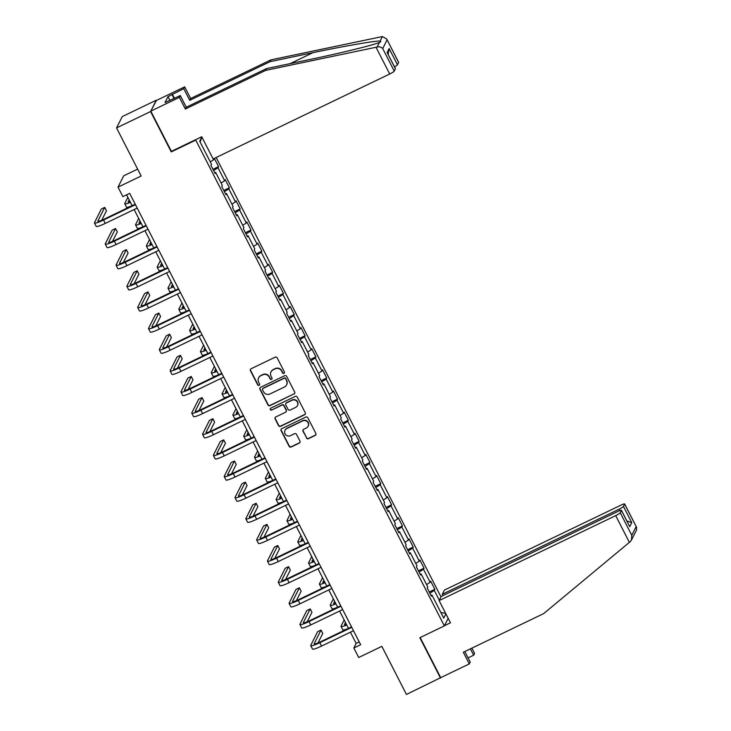 <?xml version="1.0" encoding="UTF-8"?>
<svg xmlns="http://www.w3.org/2000/svg" width="731" height="731" viewBox="0 0 731 731"><rect width="100%" height="100%" fill="white"/><g stroke="black" fill="none" stroke-linecap="round" stroke-linejoin="round"><path stroke-width="1.1" d="M283.948 373.377A1.051 1.033 -153.3 0 0 284.405 371.997L277.177 357.861A1.508 1.471 -153.3 0 0 275.158 357.176L251.099 368.753A1.508 1.471 -153.3 0 0 250.441 370.727L257.678 384.853A1.051 1.033 -153.3 0 0 259.551 384.881A1.051 1.033 -153.3 0 0 259.542 383.949L258.61 382.121A4.825 4.706 -153.3 0 1 260.711 375.807L262.712 374.848A4.825 4.706 -153.3 0 1 269.163 377.041L270.105 378.868A1.051 1.033 -153.3 0 0 271.978 378.896A1.051 1.033 -153.3 0 0 271.978 377.973L271.037 376.145A4.825 4.706 -153.3 0 1 273.138 369.831L275.139 368.863A4.825 4.706 -153.3 0 1 281.599 371.065L282.531 372.892A1.051 1.033 -153.3 0 0 283.948 373.377M271.009 371.915L271.164 371.613A4.825 4.706 -153.3 0 1 273.293 369.52L275.295 368.561A4.825 4.706 -153.3 0 1 281.755 370.754L282.687 372.591A1.051 1.033 -153.3 0 0 284.478 372.755M250.523 369.256A1.508 1.471 -153.3 0 0 250.596 370.416L257.833 384.543A1.051 1.033 -153.3 0 0 259.615 384.716M258.573 377.9L258.728 377.589A4.825 4.706 -153.3 0 1 260.866 375.506L262.868 374.537A4.825 4.706 -153.3 0 1 269.319 376.739L270.26 378.567A1.051 1.033 -153.3 0 0 272.042 378.74M306.435 437.997A1.508 1.471 -153.3 0 0 308.455 438.682L315.198 435.429A1.508 1.471 -153.3 0 0 315.856 433.456L307.824 417.766A1.508 1.471 -153.3 0 0 305.814 417.081L281.755 428.658A1.508 1.471 -153.3 0 0 281.097 430.632L289.129 446.321A1.508 1.471 -153.3 0 0 291.148 447.006L299.299 443.087A1.508 1.471 -153.3 0 0 299.957 441.113L296.521 434.397A1.508 1.471 -153.3 0 0 294.502 433.711L290.454 435.658A4.03 3.929 -153.3 0 1 285.035 430.285A4.03 3.929 -153.3 0 1 286.817 428.54L302.652 420.919A4.03 3.929 -153.3 0 1 308.08 426.292A4.03 3.929 -153.3 0 1 306.298 428.037L303.657 429.307A1.508 1.471 -153.3 0 0 303 431.281L306.591 437.686A1.508 1.471 -153.3 0 0 308.61 438.372L315.353 435.128A1.508 1.471 -153.3 0 0 315.938 434.625M156.416 100.458L150.586 111.532L116.549 127.916L141.156 176.007L118.011 187.145L122.863 196.621L129.67 193.349L360.657 644.733L353.85 648.013L358.702 657.498L381.847 646.359L406.454 694.45L440.702 677.655L420.179 637.542M150.586 111.532L171.246 151.911L195.753 140.114L444.347 625.91L419.841 637.706L440.501 678.076M294.036 394.073A1.508 1.471 -153.3 0 0 294.694 392.108L286.671 376.41A1.508 1.471 -153.3 0 0 284.651 375.725L260.592 387.302A1.508 1.471 -153.3 0 0 259.934 389.276L267.966 404.965A1.508 1.471 -153.3 0 0 269.986 405.65L294.191 393.771A1.508 1.471 -153.3 0 0 294.776 393.269M297.243 397.088L305.275 412.777A1.508 1.471 -153.3 0 1 304.617 414.751L280.567 426.328A1.508 1.471 -153.3 0 1 278.548 425.643L275.112 418.927A1.508 1.471 -153.3 0 1 275.77 416.953L285.519 412.257A1.508 1.471 -153.3 0 0 286.177 410.292L283.902 405.833A1.508 1.471 -153.3 0 0 281.883 405.148L271.722 410.036A1.051 1.033 -153.3 0 1 270.306 408.629A1.051 1.033 -153.3 0 1 270.772 408.172L295.233 396.403A1.508 1.471 -153.3 0 1 297.243 397.088M116.549 127.916L122.251 116.585L156.288 100.202M448.176 618.307L444.347 625.91M440.985 596.871L216.148 157.503M195.753 140.114L196.072 139.475M429.243 592L434.854 589.296L430.696 581.172L430.139 582.287L423.477 569.285L424.044 568.17L419.886 560.037L419.32 561.152L412.668 548.149L413.225 547.035L409.068 538.902L408.51 540.026L401.849 527.014L402.415 525.9L398.258 517.767L397.691 518.891L391.039 505.879L391.597 504.765L387.439 496.641L386.882 497.756L380.221 484.754L380.787 483.63L376.629 475.506L376.063 476.621L369.411 463.618L369.968 462.495L365.811 454.371L365.244 455.486L358.592 442.483L359.159 441.369L354.992 433.236L354.434 434.351L347.782 421.348L348.34 420.234L344.182 412.101L343.616 413.225L336.964 400.213L337.53 399.099L333.363 390.966L332.806 392.09L326.154 379.087L326.711 377.964L322.554 369.84L321.987 370.955L315.335 357.952L315.902 356.829L311.735 348.705L311.178 349.82L304.525 336.817L305.083 335.703L300.925 327.57L300.359 328.685L293.707 315.682L294.273 314.568L290.106 306.435L289.549 307.559L282.888 294.547L283.454 293.433L279.297 285.3L278.73 286.424L272.078 273.412L272.636 272.298L268.478 264.174L267.921 265.289L261.259 252.286L261.826 251.162L257.668 243.039L257.102 244.154L250.45 231.151L251.007 230.027L246.85 221.904L246.292 223.019L239.631 210.016L240.197 208.902L236.04 200.769L235.473 201.884L228.821 188.881L229.379 187.766L225.221 179.634L224.664 180.758L218.002 167.746L218.569 166.631L214.411 158.508L213.845 159.623L213.434 158.81M434.854 589.296L434.296 590.42L439.304 600.206M445.883 613.839L443.735 618.106L431.957 595.071L431.391 596.194L427.233 588.062L427.79 586.947L421.138 573.936L420.581 575.059L416.414 566.927L416.981 565.812L410.329 552.81L409.762 553.924L405.604 545.792L406.162 544.677L399.51 531.675L398.943 532.789L394.786 524.666L395.352 523.542L388.691 510.54L388.134 511.654L383.976 503.531L384.533 502.407L377.881 489.404L377.315 490.519L373.157 482.396L373.724 481.281L367.063 468.269L366.505 469.393L362.348 461.261L362.905 460.146L356.253 447.134L355.686 448.258L351.529 440.126L352.095 439.011L345.434 426.009L344.877 427.123L340.719 418.991L341.276 417.876L334.624 404.873L334.058 405.988L329.9 397.865L330.467 396.741L323.806 383.738L323.248 384.853L319.091 376.73L319.648 375.606L312.996 362.603L312.429 363.727L308.272 355.595L308.838 354.48L302.177 341.468L301.62 342.592L297.462 334.46L298.02 333.345L291.367 320.342L290.801 321.457L286.643 313.325L287.21 312.21L280.549 299.207L279.991 300.322L275.825 292.199L276.391 291.075L269.739 278.072L269.172 279.187L265.015 271.064L265.572 269.94L258.92 256.937L258.363 258.052L254.196 249.929L254.763 248.814L248.111 235.802L247.544 236.926L243.386 228.794L243.944 227.679L237.292 214.667L236.734 215.791L232.568 207.659L233.134 206.544L226.482 193.541L225.916 194.656L221.758 186.524L222.315 185.409L215.663 172.406L215.106 173.521L210.939 165.398L211.506 164.274L199.718 141.247L201.866 136.98M426.566 584.553L430.139 582.287M419.055 572.09L423.477 569.285M421.138 573.936L420.151 574.228M415.756 563.418L419.32 561.152M408.245 550.955L412.668 548.149M410.329 552.81L409.333 553.093M404.937 542.283L408.51 540.026M397.426 529.82L401.849 527.014M399.51 531.675L398.523 531.958M394.128 521.148L397.691 518.891M386.617 508.685L391.039 505.879M388.691 510.54L387.704 510.823M383.309 500.013L386.882 497.756M375.798 487.559L380.221 484.754M377.881 489.404L376.894 489.688M372.499 478.887L376.063 476.621M364.988 466.424L369.411 463.618M367.063 468.269L366.076 468.562M361.681 457.752L365.244 455.486M354.17 445.289L358.592 442.483M356.253 447.134L355.266 447.427M350.871 436.617L354.434 434.351M343.36 424.154L347.782 421.348M345.434 426.009L344.447 426.292M340.052 415.482L343.616 413.225M332.541 403.019L336.964 400.213M334.624 404.873L333.638 405.157M329.242 394.347L332.806 392.09M321.731 381.893L326.154 379.087M323.806 383.738L322.819 384.022M318.424 373.221L321.987 370.955M310.913 360.758L315.335 357.952M312.996 362.603L312.009 362.887M307.614 352.086L311.178 349.82M300.103 339.623L304.525 336.817M302.177 341.468L301.19 341.761M296.795 330.951L300.359 328.685M289.284 318.488L293.707 315.682M291.367 320.342L290.381 320.626M285.985 309.816L289.549 307.559M278.465 297.353L282.888 294.547M280.549 299.207L279.562 299.491M275.167 288.681L278.73 286.424M267.656 276.217L272.078 273.412M269.739 278.072L268.752 278.356M264.348 267.546L267.921 265.289M256.837 255.092L261.259 252.286M258.92 256.937L257.933 257.221M253.538 246.42L257.102 244.154M246.027 233.957L250.45 231.151M248.111 235.802L247.115 236.095M242.719 225.285L246.292 223.019M235.208 212.822L239.631 210.016M237.292 214.667L236.305 214.96M231.91 204.15L235.473 201.884M224.399 191.686L228.821 188.881M226.482 193.541L225.486 193.825M221.091 183.015L224.664 180.758M213.58 170.551L218.002 167.746M215.663 172.406L214.676 172.69M210.281 161.88L213.845 159.623M200.13 142.042L201.902 137.044M137.629 169.117L123.713 175.805L118.011 187.145M350.414 632.196L356.161 643.417L353.85 648.013M126.6 194.83L132.156 205.676M134.129 209.532L142.974 226.811M144.939 230.658L153.784 247.946M155.758 251.793L164.603 269.072M166.567 272.928L175.413 290.207M177.386 294.063L186.231 311.342M188.196 315.198L197.041 332.477M199.015 336.324L207.86 353.612M209.824 357.459L218.67 374.738M220.643 378.594L229.488 395.873M231.462 399.729L240.298 417.008M242.272 420.864L251.117 438.143M253.09 441.999L261.926 459.278M263.9 463.125L272.745 480.413M274.719 484.26L283.555 501.539M285.529 505.395L294.374 522.674M296.347 526.53L305.183 543.809M307.157 547.665L316.002 564.944M317.976 568.791L326.821 586.079M328.786 589.926L337.631 607.205M339.604 611.061L348.449 628.34M440.884 612.523L445.645 613.373M429.874 593.225L434.296 590.42M431.957 595.071L430.961 595.354M359.223 641.946L356.161 643.417M212.959 169.327L218.569 166.631M223.768 190.462L229.379 187.766M234.587 211.597L240.197 208.902M245.397 232.732L251.007 230.027M256.215 253.867L261.826 251.162M267.025 275.002L272.636 272.298M277.844 296.128L283.454 293.433M288.654 317.263L294.273 314.568M299.472 338.398L305.083 335.703M310.291 359.533L315.902 356.829M321.101 380.668L326.711 377.964M331.92 401.794L337.53 399.099M342.729 422.929L348.34 420.234M353.548 444.064L359.159 441.369M364.358 465.199L369.968 462.495M375.177 486.334L380.787 483.63M385.986 507.469L391.597 504.765M396.805 528.595L402.415 525.9M407.615 549.73L413.225 547.035M418.434 570.865L424.044 568.17M171.246 151.911L171.566 151.271M260.017 387.805A1.508 1.471 -153.3 0 0 260.09 388.965L268.122 404.654A1.508 1.471 -153.3 0 0 270.141 405.349L294.191 393.771M285.547 378.777A1.051 1.033 -153.3 0 0 284.131 378.292L263.014 388.453A1.051 1.033 -153.3 0 0 262.557 389.833L263.544 391.761A4.825 4.706 -153.3 0 0 269.995 393.963L284.432 387.019A4.825 4.706 -153.3 0 0 286.534 380.705L285.702 378.466A1.051 1.033 -153.3 0 0 284.286 377.991L284.131 378.292M262.548 388.91L262.703 388.609A1.051 1.033 -153.3 0 1 263.169 388.152L284.286 377.991M286.561 384.926L286.716 384.625A4.825 4.706 -153.3 0 0 286.68 380.394L286.534 380.705M285.702 378.466L286.68 380.394M275.185 417.456A1.508 1.471 -153.3 0 0 275.267 418.616L278.703 425.332A1.508 1.471 -153.3 0 0 280.722 426.027L304.772 414.45A1.508 1.471 -153.3 0 0 305.357 413.947M286.186 411.608L286.342 411.297A1.508 1.471 -153.3 0 0 286.333 409.981L284.057 405.522A1.508 1.471 -153.3 0 0 282.038 404.837L271.722 410.036M270.397 408.483A1.051 1.033 -153.3 0 0 271.877 409.725M295.644 407.386A4.03 3.929 -153.3 0 0 296.64 401.072A4.03 3.929 -153.3 0 0 292.007 400.277L286.424 402.964A1.508 1.471 -153.3 0 0 285.775 404.928L288.051 409.387A1.508 1.471 -153.3 0 0 290.07 410.073L295.644 407.386M297.426 405.641L297.581 405.339A4.03 3.929 -153.3 0 0 292.162 399.967L292.007 400.277M285.757 403.613L285.912 403.302A1.508 1.471 -153.3 0 1 286.579 402.653L292.162 399.967M303.073 429.81A1.508 1.471 -153.3 0 0 303.155 430.97L306.591 437.686M308.08 426.292L308.235 425.981A4.03 3.929 -153.3 0 0 302.808 420.617L302.652 420.919M285.035 430.285L285.191 429.983A4.03 3.929 -153.3 0 1 286.972 428.238L302.808 420.617M281.179 429.161A1.508 1.471 -153.3 0 0 281.252 430.321L289.284 446.011A1.508 1.471 -153.3 0 0 291.303 446.696L299.454 442.776A1.508 1.471 -153.3 0 0 300.03 442.273M130.145 201.747A7.675 1.033 152.9 0 1 128.172 201.994A7.675 1.033 152.9 0 1 128.199 201.774L129.177 199.846M127.87 197.306L124.8 203.41A11.513 1.544 -27.1 0 0 124.754 203.748A11.513 1.544 -27.1 0 0 130.447 202.332M124.754 203.748L126.49 207.129A11.513 1.544 -27.1 0 0 131.443 206.014M101.7 220.259L106.47 210.775L104.734 207.385L101.335 209.02L94.491 222.635A11.513 1.544 -27.1 0 0 94.445 222.973A11.513 1.544 -27.1 0 0 103.546 220.022L135.463 204.662M94.445 222.973L96.181 226.354A11.513 1.544 -27.1 0 0 105.273 223.412L137.19 208.052M135.226 204.196L103.93 219.254A7.675 1.033 152.9 0 1 97.863 221.219A7.675 1.033 152.9 0 1 97.89 221L104.734 207.385M376.026 47.259L377.141 47.003C379.462 46.546 381.317 47.067 382.715 48.557L394.256 71.117A4.605 0.621 152.9 0 1 389.714 74.005L376.026 47.259L265.682 70.368L185.345 109.02L179.387 97.369L150.796 111.121L171.383 151.354L201.747 136.752L213.114 158.965L389.714 74.005M169.985 100.522L167.993 96.629L165.023 102.541L180.292 95.56L186.259 107.21L266.587 68.559L309.46 59.586C339.869 53.299 374.683 44.774 379.435 42.444L380.083 42.16M266.587 68.559L265.682 70.368M180.292 95.56L179.387 97.369M186.259 107.21L185.345 109.02M398.614 62.446L386.717 39.026L398.633 62.318A4.605 0.621 152.9 0 1 398.614 62.446L397.445 64.776A4.605 0.621 152.9 0 1 394.512 66.832M167.993 96.629L183.764 88.67L184.669 86.861L156.078 100.622L150.796 111.121M386.717 39.026L382.395 36.55L270.963 59.86L190.636 98.511L189.722 100.321L183.764 88.67M190.636 98.511L184.669 86.861M270.963 59.86L270.059 61.669L189.722 100.321M377.141 47.003L379.435 42.444C380.952 41.85 381.171 41.402 380.102 41.11C376.849 40.452 343.424 46.217 312.923 52.687L270.059 61.669M395.425 68.787L387.11 52.531L395.444 68.659A4.605 0.621 152.9 0 1 395.425 68.787L394.256 71.117M172.324 94.171L174.471 98.365M174.069 98.557L172.077 94.664M388.188 54.478L389.13 48.52L397.445 64.776M468.059 657.9L473.67 655.204L470.417 648.845M473.67 655.204L474.583 653.395L471.888 648.132M439.112 600.599L615.703 515.629A4.605 0.621 -27.1 0 0 620.253 512.751L621.423 510.421A4.605 0.621 -27.1 0 0 621.441 510.293A4.605 0.621 -27.1 0 0 617.796 511.472L441.204 596.432L439.112 600.599L450.479 622.812L444.439 625.718M620.253 512.751L631.794 535.302L631.456 540.072L630.259 541.634L543.672 613.601L463.335 652.253L469.302 663.903L470.207 662.094L464.806 651.54M469.302 663.903L440.702 677.655M623.442 506.409L624.612 504.079A4.605 0.621 -27.1 0 0 624.63 503.951A4.605 0.621 -27.1 0 0 620.985 505.13L444.393 590.091L442.301 594.257L618.892 509.297A4.605 0.621 -27.1 0 0 623.442 506.409L631.758 522.665L626.906 520.975M442.977 595.582L442.301 594.257M621.441 510.293L629.738 526.676L621.423 510.421M631.456 540.072L636.555 529.938L636.546 527.234L624.612 504.079M140.955 222.873A7.675 1.033 152.9 0 1 138.991 223.129A7.675 1.033 152.9 0 1 139.018 222.909L139.986 220.981M138.689 218.432L135.61 224.545A11.513 1.544 -27.1 0 0 135.573 224.874A11.513 1.544 -27.1 0 0 141.257 223.467M135.573 224.874L137.309 228.264A11.513 1.544 -27.1 0 0 142.262 227.149M151.774 244.008A7.675 1.033 152.9 0 1 149.8 244.264A7.675 1.033 152.9 0 1 149.828 244.044L150.805 242.116M149.499 239.567L146.428 245.68A11.513 1.544 -27.1 0 0 146.383 246.009A11.513 1.544 -27.1 0 0 152.075 244.602M146.383 246.009L148.119 249.399A11.513 1.544 -27.1 0 0 153.071 248.284M112.51 241.394L117.289 231.91L115.553 228.52L112.145 230.155L105.301 243.77A11.513 1.544 -27.1 0 0 105.264 244.108A11.513 1.544 -27.1 0 0 114.356 241.157L146.273 225.797M105.264 244.108L106.991 247.489A11.513 1.544 -27.1 0 0 116.092 244.538L148.009 229.187M146.036 225.331L114.74 240.389A7.675 1.033 152.9 0 1 108.681 242.354A7.675 1.033 152.9 0 1 108.709 242.135L115.553 228.52M123.329 262.53L128.099 253.036L126.362 249.655L122.963 251.29L116.119 264.905A11.513 1.544 -27.1 0 0 116.074 265.234A11.513 1.544 -27.1 0 0 125.175 262.292L157.092 246.932M116.074 265.234L117.81 268.624A11.513 1.544 -27.1 0 0 126.902 265.673L158.819 250.322M156.854 246.466L125.558 261.524A7.675 1.033 152.9 0 1 119.491 263.489A7.675 1.033 152.9 0 1 119.519 263.27L126.362 249.655M162.584 265.143A7.675 1.033 152.9 0 1 160.619 265.399A7.675 1.033 152.9 0 1 160.646 265.17L161.615 263.242M160.317 260.702L157.238 266.815A11.513 1.544 -27.1 0 0 157.202 267.144A11.513 1.544 -27.1 0 0 162.885 265.728M157.202 267.144L158.938 270.534A11.513 1.544 -27.1 0 0 163.89 269.419M173.402 286.278A7.675 1.033 152.9 0 1 171.438 286.525A7.675 1.033 152.9 0 1 171.465 286.305L172.434 284.377M171.127 281.837L168.057 287.941A11.513 1.544 -27.1 0 0 168.02 288.279A11.513 1.544 -27.1 0 0 173.704 286.863M168.02 288.279L169.747 291.669A11.513 1.544 -27.1 0 0 174.7 290.554M184.212 307.413A7.675 1.033 152.9 0 1 182.247 307.66A7.675 1.033 152.9 0 1 182.275 307.44L183.243 305.512M181.946 302.972L178.876 309.076A11.513 1.544 -27.1 0 0 178.83 309.414A11.513 1.544 -27.1 0 0 184.514 307.998M178.83 309.414L180.566 312.795A11.513 1.544 -27.1 0 0 185.519 311.68M134.138 283.665L138.917 274.171L137.181 270.79L133.773 272.425L126.929 286.04A11.513 1.544 -27.1 0 0 126.892 286.369A11.513 1.544 -27.1 0 0 135.984 283.418L167.902 268.067M126.892 286.369L128.619 289.759A11.513 1.544 -27.1 0 0 137.72 286.808L169.638 271.448M167.664 267.601L136.368 282.659A7.675 1.033 152.9 0 1 130.31 284.624A7.675 1.033 152.9 0 1 130.337 284.405L137.181 270.79M144.957 304.8L149.727 295.306L148 291.916L144.592 293.56L137.748 307.175A11.513 1.544 -27.1 0 0 137.702 307.504A11.513 1.544 -27.1 0 0 146.803 304.553L178.72 289.202M137.702 307.504L139.438 310.894A11.513 1.544 -27.1 0 0 148.53 307.943L180.456 292.583M178.483 288.736L147.187 303.785A7.675 1.033 152.9 0 1 141.12 305.759A7.675 1.033 152.9 0 1 141.147 305.531L148 291.916M155.767 325.925L160.546 316.441L158.81 313.051L155.411 314.695L148.557 328.301A11.513 1.544 -27.1 0 0 148.521 328.639A11.513 1.544 -27.1 0 0 157.613 325.688L189.53 310.328M148.521 328.639L150.248 332.029A11.513 1.544 -27.1 0 0 159.349 329.078L191.266 313.718M189.292 309.871L157.997 324.92A7.675 1.033 152.9 0 1 151.938 326.894A7.675 1.033 152.9 0 1 151.966 326.666L158.81 313.051M195.031 328.548A7.675 1.033 152.9 0 1 193.066 328.795A7.675 1.033 152.9 0 1 193.094 328.575L194.062 326.647M192.756 324.107L189.685 330.211A11.513 1.544 -27.1 0 0 189.649 330.549A11.513 1.544 -27.1 0 0 195.332 329.133M189.649 330.549L191.376 333.93A11.513 1.544 -27.1 0 0 196.328 332.815M166.586 347.061L171.356 337.576L169.629 334.186L166.22 335.821L159.376 349.436A11.513 1.544 -27.1 0 0 159.331 349.774A11.513 1.544 -27.1 0 0 168.432 346.823L200.349 331.463M159.331 349.774L161.067 353.155A11.513 1.544 -27.1 0 0 170.168 350.213L202.085 334.853M200.111 330.997L168.815 346.055A7.675 1.033 152.9 0 1 162.748 348.02A7.675 1.033 152.9 0 1 162.775 347.801L169.629 334.186M205.85 349.674A7.675 1.033 152.9 0 1 203.876 349.93A7.675 1.033 152.9 0 1 203.903 349.71L204.872 347.782M203.574 345.233L200.504 351.346A11.513 1.544 -27.1 0 0 200.458 351.675A11.513 1.544 -27.1 0 0 206.142 350.268M200.458 351.675L202.195 355.065A11.513 1.544 -27.1 0 0 207.147 353.95M177.395 368.196L182.174 358.711L180.438 355.321L177.039 356.956L170.186 370.571A11.513 1.544 -27.1 0 0 170.149 370.909A11.513 1.544 -27.1 0 0 179.241 367.958L211.158 352.598M170.149 370.909L171.876 374.29A11.513 1.544 -27.1 0 0 180.977 371.339L212.895 355.988M210.921 352.132L179.634 367.19A7.675 1.033 152.9 0 1 173.567 369.155A7.675 1.033 152.9 0 1 173.594 368.936L180.438 355.321M216.659 370.809A7.675 1.033 152.9 0 1 214.695 371.065A7.675 1.033 152.9 0 1 214.722 370.836L215.691 368.908M214.384 366.368L211.314 372.481A11.513 1.544 -27.1 0 0 211.277 372.81A11.513 1.544 -27.1 0 0 216.961 371.403M211.277 372.81L213.004 376.2A11.513 1.544 -27.1 0 0 217.957 375.085M188.214 389.331L192.984 379.837L191.257 376.456L187.849 378.091L181.005 391.706A11.513 1.544 -27.1 0 0 180.959 392.035A11.513 1.544 -27.1 0 0 190.06 389.093L221.977 373.733M180.959 392.035L182.695 395.425A11.513 1.544 -27.1 0 0 191.796 392.474L223.713 377.123M221.74 373.267L190.444 388.325A7.675 1.033 152.9 0 1 184.376 390.29A7.675 1.033 152.9 0 1 184.404 390.071L191.257 376.456M227.478 391.944A7.675 1.033 152.9 0 1 225.504 392.2A7.675 1.033 152.9 0 1 225.532 391.971L226.5 390.043M225.203 387.503L222.133 393.607A11.513 1.544 -27.1 0 0 222.087 393.945A11.513 1.544 -27.1 0 0 227.77 392.529M222.087 393.945L223.823 397.335A11.513 1.544 -27.1 0 0 228.776 396.22M199.033 410.466L203.803 400.972L202.067 397.591L198.668 399.227L191.814 412.841A11.513 1.544 -27.1 0 0 191.778 413.17A11.513 1.544 -27.1 0 0 200.87 410.219L232.796 394.868M191.778 413.17L193.505 416.56A11.513 1.544 -27.1 0 0 202.606 413.609L234.523 398.249M232.549 394.402L201.263 409.461A7.675 1.033 152.9 0 1 195.195 411.425A7.675 1.033 152.9 0 1 195.223 411.197L202.067 397.591M238.288 413.079A7.675 1.033 152.9 0 1 236.323 413.326A7.675 1.033 152.9 0 1 236.351 413.106L237.319 411.178M236.012 408.638L232.942 414.742A11.513 1.544 -27.1 0 0 232.906 415.08A11.513 1.544 -27.1 0 0 238.589 413.664M232.906 415.08L234.633 418.461A11.513 1.544 -27.1 0 0 239.585 417.355M209.843 431.601L214.612 422.107L212.885 418.717L209.477 420.362L202.633 433.967A11.513 1.544 -27.1 0 0 202.588 434.305A11.513 1.544 -27.1 0 0 211.688 431.354L243.606 416.003M202.588 434.305L204.324 437.695A11.513 1.544 -27.1 0 0 213.425 434.744L245.342 419.384M243.368 415.537L212.072 430.586A7.675 1.033 152.9 0 1 206.005 432.56A7.675 1.033 152.9 0 1 206.032 432.332L212.885 418.717M249.107 434.214A7.675 1.033 152.9 0 1 247.133 434.461A7.675 1.033 152.9 0 1 247.16 434.241L248.129 432.313M246.831 429.773L243.761 435.877A11.513 1.544 -27.1 0 0 243.715 436.215A11.513 1.544 -27.1 0 0 249.408 434.799M243.715 436.215L245.452 439.596A11.513 1.544 -27.1 0 0 250.404 438.481M220.661 452.727L225.431 443.242L223.695 439.852L220.296 441.487L213.443 455.102A11.513 1.544 -27.1 0 0 213.406 455.44A11.513 1.544 -27.1 0 0 222.498 452.489L254.425 437.129M213.406 455.44L215.142 458.821A11.513 1.544 -27.1 0 0 224.234 455.879L256.152 440.519M254.178 436.663L222.891 451.721A7.675 1.033 152.9 0 1 216.824 453.686A7.675 1.033 152.9 0 1 216.851 453.467L223.695 439.852M259.916 455.34A7.675 1.033 152.9 0 1 257.952 455.596A7.675 1.033 152.9 0 1 257.979 455.376L258.948 453.448M257.641 450.899L254.571 457.012A11.513 1.544 -27.1 0 0 254.534 457.341A11.513 1.544 -27.1 0 0 260.218 455.934M254.534 457.341L256.261 460.731A11.513 1.544 -27.1 0 0 261.223 459.616M231.471 473.862L236.241 464.377L234.514 460.987L231.106 462.622L224.262 476.237A11.513 1.544 -27.1 0 0 224.216 476.575A11.513 1.544 -27.1 0 0 233.317 473.624L265.234 458.264M224.216 476.575L225.952 479.956A11.513 1.544 -27.1 0 0 235.053 477.005L266.97 461.654M264.997 457.798L233.701 472.856A7.675 1.033 152.9 0 1 227.633 474.821A7.675 1.033 152.9 0 1 227.661 474.602L234.514 460.987M270.735 476.475A7.675 1.033 152.9 0 1 268.761 476.731A7.675 1.033 152.9 0 1 268.789 476.502L269.757 474.583M268.46 472.034L265.39 478.147A11.513 1.544 -27.1 0 0 265.344 478.476A11.513 1.544 -27.1 0 0 271.037 477.069M265.344 478.476L267.08 481.866A11.513 1.544 -27.1 0 0 272.033 480.751M242.29 494.997L247.06 485.503L245.324 482.122L241.924 483.758L235.071 497.372A11.513 1.544 -27.1 0 0 235.035 497.701A11.513 1.544 -27.1 0 0 244.136 494.759L276.053 479.399M235.035 497.701L236.771 501.091A11.513 1.544 -27.1 0 0 245.863 498.14L277.78 482.789M275.815 478.933L244.519 493.992A7.675 1.033 152.9 0 1 238.452 495.956A7.675 1.033 152.9 0 1 238.48 495.737L245.324 482.122M281.545 497.61A7.675 1.033 152.9 0 1 279.58 497.866A7.675 1.033 152.9 0 1 279.607 497.637L280.576 495.709M279.279 493.169L276.199 499.282A11.513 1.544 -27.1 0 0 276.163 499.611A11.513 1.544 -27.1 0 0 281.846 498.195M276.163 499.611L277.89 503.001A11.513 1.544 -27.1 0 0 282.851 501.886M253.1 516.132L257.869 506.638L256.142 503.257L252.734 504.893L245.89 518.507A11.513 1.544 -27.1 0 0 245.844 518.836A11.513 1.544 -27.1 0 0 254.945 515.885L286.863 500.534M245.844 518.836L247.581 522.226A11.513 1.544 -27.1 0 0 256.682 519.275L288.599 503.915M286.625 500.068L255.329 515.127A7.675 1.033 152.9 0 1 249.262 517.091A7.675 1.033 152.9 0 1 249.289 516.872L256.142 503.257M292.363 518.745A7.675 1.033 152.9 0 1 290.39 518.992A7.675 1.033 152.9 0 1 290.417 518.772L291.386 516.844M290.088 514.304L287.018 520.408A11.513 1.544 -27.1 0 0 286.972 520.746A11.513 1.544 -27.1 0 0 292.665 519.33M286.972 520.746L288.708 524.127A11.513 1.544 -27.1 0 0 293.661 523.021M263.918 537.267L268.688 527.773L266.952 524.383L263.553 526.028L256.7 539.642A11.513 1.544 -27.1 0 0 256.663 539.971A11.513 1.544 -27.1 0 0 265.764 537.02L297.681 521.669M256.663 539.971L258.399 543.361A11.513 1.544 -27.1 0 0 267.491 540.41L299.408 525.05M297.444 521.203L266.148 536.252A7.675 1.033 152.9 0 1 260.081 538.226A7.675 1.033 152.9 0 1 260.108 537.998L266.952 524.383M303.173 539.88A7.675 1.033 152.9 0 1 301.209 540.127A7.675 1.033 152.9 0 1 301.236 539.907L302.205 537.979M300.907 535.439L297.828 541.543A11.513 1.544 -27.1 0 0 297.791 541.881A11.513 1.544 -27.1 0 0 303.475 540.465M297.791 541.881L299.527 545.262A11.513 1.544 -27.1 0 0 304.48 544.147M274.728 558.393L279.507 548.908L277.771 545.518L274.363 547.163L267.519 560.768A11.513 1.544 -27.1 0 0 267.482 561.106A11.513 1.544 -27.1 0 0 276.574 558.155L308.491 542.795M267.482 561.106L269.209 564.496A11.513 1.544 -27.1 0 0 278.31 561.545L310.227 546.185M308.254 542.329L276.958 557.387A7.675 1.033 152.9 0 1 270.899 559.352A7.675 1.033 152.9 0 1 270.927 559.133L277.771 545.518M313.992 561.015A7.675 1.033 152.9 0 1 312.018 561.262A7.675 1.033 152.9 0 1 312.046 561.043L313.014 559.114M311.717 556.574L308.646 562.678A11.513 1.544 -27.1 0 0 308.601 563.007A11.513 1.544 -27.1 0 0 314.293 561.6M308.601 563.007L310.337 566.397A11.513 1.544 -27.1 0 0 315.289 565.282M285.547 579.528L290.317 570.043L288.581 566.653L285.181 568.289L278.337 581.903A11.513 1.544 -27.1 0 0 278.292 582.241A11.513 1.544 -27.1 0 0 287.393 579.29L319.31 563.93M278.292 582.241L280.028 585.622A11.513 1.544 -27.1 0 0 289.12 582.68L321.037 567.32M319.072 563.464L287.776 578.523A7.675 1.033 152.9 0 1 281.709 580.487A7.675 1.033 152.9 0 1 281.737 580.268L288.581 566.653M324.802 582.141A7.675 1.033 152.9 0 1 322.837 582.397A7.675 1.033 152.9 0 1 322.864 582.178L323.833 580.25M322.535 577.7L319.456 583.813A11.513 1.544 -27.1 0 0 319.42 584.142A11.513 1.544 -27.1 0 0 325.103 582.735M319.42 584.142L321.156 587.532A11.513 1.544 -27.1 0 0 326.108 586.417M296.357 600.663L301.135 591.178L299.399 587.788L295.991 589.424L289.147 603.038A11.513 1.544 -27.1 0 0 289.11 603.377A11.513 1.544 -27.1 0 0 298.202 600.425L330.12 585.065M289.11 603.377L290.837 606.757A11.513 1.544 -27.1 0 0 299.938 603.806L331.856 588.455M329.882 584.599L298.586 599.658A7.675 1.033 152.9 0 1 292.528 601.622A7.675 1.033 152.9 0 1 292.555 601.403L299.399 587.788M335.62 603.276A7.675 1.033 152.9 0 1 333.647 603.532A7.675 1.033 152.9 0 1 333.674 603.303L334.652 601.375M333.345 598.835L330.275 604.948A11.513 1.544 -27.1 0 0 330.229 605.277A11.513 1.544 -27.1 0 0 335.922 603.861M330.229 605.277L331.965 608.667A11.513 1.544 -27.1 0 0 336.918 607.552M307.175 621.798L311.945 612.304L310.209 608.923L306.81 610.559L299.966 624.173A11.513 1.544 -27.1 0 0 299.92 624.502A11.513 1.544 -27.1 0 0 309.021 621.56L340.938 606.2M299.92 624.502L301.656 627.892A11.513 1.544 -27.1 0 0 310.748 624.941L342.665 609.59M340.701 605.734L309.405 620.793A7.675 1.033 152.9 0 1 303.338 622.757A7.675 1.033 152.9 0 1 303.365 622.538L310.209 608.923M346.43 624.411A7.675 1.033 152.9 0 1 344.465 624.667A7.675 1.033 152.9 0 1 344.493 624.438L345.461 622.51M344.164 619.97L341.085 626.074A11.513 1.544 -27.1 0 0 341.048 626.412A11.513 1.544 -27.1 0 0 346.732 624.996M341.048 626.412L342.784 629.802A11.513 1.544 -27.1 0 0 347.737 628.687M317.985 642.933L322.764 633.439L321.028 630.058L317.62 631.694L310.776 645.309A11.513 1.544 -27.1 0 0 310.739 645.637A11.513 1.544 -27.1 0 0 319.831 642.686L351.748 627.335M310.739 645.637L312.466 649.027A11.513 1.544 -27.1 0 0 321.567 646.076L353.484 630.716M351.51 626.869L320.215 641.928A7.675 1.033 152.9 0 1 314.156 643.892A7.675 1.033 152.9 0 1 314.184 643.664L321.028 630.058M103.546 220.022L105.273 223.412M380.102 41.11L382.395 36.55M387.074 39.894L382.715 48.557M387.11 52.531L389.13 48.52M290.234 63.606L312.923 52.687M631.794 535.302L636.153 526.64M631.758 522.665L629.738 526.676M629.391 542.375L615.703 515.629M619.605 510.677L618.892 509.297M114.356 241.157L116.092 244.538M125.175 262.292L126.902 265.673M135.984 283.418L137.72 286.808M146.803 304.553L148.53 307.943M157.613 325.688L159.349 329.078M168.432 346.823L170.168 350.213M179.241 367.958L180.977 371.339M190.06 389.093L191.796 392.474M200.87 410.219L202.606 413.609M211.688 431.354L213.425 434.744M222.498 452.489L224.234 455.879M233.317 473.624L235.053 477.005M244.136 494.759L245.863 498.14M254.945 515.885L256.682 519.275M265.764 537.02L267.491 540.41M276.574 558.155L278.31 561.545M287.393 579.29L289.12 582.68M298.202 600.425L299.938 603.806M309.021 621.56L310.748 624.941M319.831 642.686L321.567 646.076M624.63 503.951L636.546 527.234"/></g></svg>
